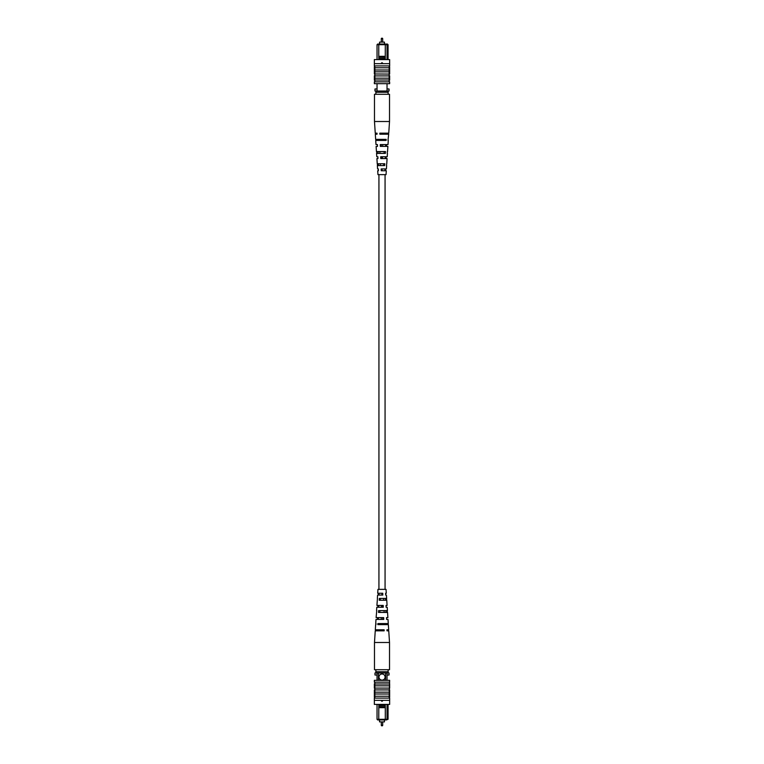 <?xml version="1.0" encoding="UTF-8"?>
<svg xmlns="http://www.w3.org/2000/svg" width="764" height="764" viewBox="0 0 764 764"><rect width="100%" height="100%" fill="white"/><g stroke="black" fill="none" stroke-linecap="round" stroke-linejoin="round"><path stroke-width="1.15" d="M381.828 38.2A0.516 0.516 0 0 0 381.303 38.716L382.697 38.716A0.516 0.516 0 0 0 382.172 38.2L382.172 38.2A0.516 0.516 0 0 1 382.697 38.716L382.697 42.115M381.303 38.716L381.303 42.115M379.555 44.073L379.555 42.115L384.445 42.115L384.445 44.073M377.034 59.592L377.034 44.694L377.645 44.073L387.443 44.073L388.055 44.694L388.055 59.592M378.801 57.348L378.801 58.57L385.266 58.57L385.266 57.348L378.763 57.329L378.763 44.694L377.034 44.694M377.034 83.677L377.034 91.021M387.033 83.677L387.033 91.021M388.055 44.694L387.033 44.694L387.033 59.592M377.034 88.977L374.99 88.977L374.99 91.021L389.038 91.021L389.038 88.977L387.033 88.977M386.422 44.073L387.033 44.694L378.763 44.694L378.763 44.073M385.266 57.348L385.295 44.073M385.266 58.57L385.295 59.592M378.801 58.57L378.763 59.592M385.295 56.326L378.763 56.326M381.589 62.858L382.411 62.858M375.878 92.243L388.122 92.243L388.122 94.287L375.878 94.287L375.878 91.021M388.122 92.243L388.122 91.021M382.506 63.164L382 63.67L381.494 63.164L382.506 63.164M389.65 65.914L389.143 66.325L389.143 75.913L374.857 75.913L374.857 81.834L374.35 81.834L374.35 83.677L389.65 83.677L389.65 81.834L374.857 81.834M389.143 75.913L389.143 80L374.857 80M389.143 80L389.143 81.834M389.143 78.167L374.857 78.167M389.669 63.67L374.331 63.67L374.331 65.914L389.669 65.914L389.669 63.67M389.143 67.757L374.857 67.757L374.857 75.913M389.143 70.001L374.857 70.001M389.143 71.835L374.857 71.835M389.65 66.831L389.143 66.831L389.65 66.831L389.65 74.07L374.857 73.974M374.35 65.914L374.857 67.757M374.35 63.67L374.35 59.592L389.65 59.592L389.65 63.67M374.35 66.831L374.857 66.831L374.35 66.831L374.35 73.143L374.857 73.143M374.35 73.143L374.35 73.974M374.857 80.191L374.35 80.191L374.35 75.77L374.857 75.77M389.65 73.974L389.143 73.974M389.143 75.77L389.65 75.77L389.65 80.191L389.143 80.191M387.997 140.423L388.685 134.206L379.87 134.206L379.832 133.165L388.752 133.165L389.516 121.505L389.516 94.287L388.122 94.287M389.516 121.505L374.484 121.505L374.484 94.287L375.878 94.287M382.449 158.568L382.487 156.754L381.513 156.754L381.551 158.568M382.965 134.206L382.984 133.165M382.707 146.382L382.745 144.568M382.191 170.754L381.771 168.94L382.191 170.754M378.39 163.754L378.457 165.568M377.999 151.568L378.056 153.383M377.607 139.382L377.636 140.423M379.479 139.382L379.507 140.423M379.87 151.568L379.928 153.383M380.262 163.754L380.329 165.568M377.893 156.754L376.786 156.754L377.893 156.754L377.96 158.568L376.91 158.568L377.244 163.754L384.779 163.754L384.674 165.568L377.359 165.568L377.588 168.94L378.361 168.94L377.588 168.94M377.015 133.165L375.248 133.165L377.015 133.165L377.053 134.206L375.315 134.206L375.649 139.382L386.183 139.382L386.126 140.423L375.716 140.423L375.993 144.568L377.435 144.568L375.993 144.568M377.435 144.568L377.502 146.382L376.108 146.382L376.451 151.568L385.486 151.568L385.381 153.383L376.566 153.383L376.786 156.754M378.361 168.94L378.428 170.754L377.702 170.754L377.96 174.641L386.04 174.641L386.297 170.754L381.246 170.754L381.179 168.94L386.412 168.94L386.641 165.568M377.349 163.754L377.454 165.568M376.642 151.568L376.748 153.383M375.945 139.382L376.003 140.423M386.546 165.568L386.651 163.754M387.252 153.383L387.358 151.568M386.947 134.206L386.985 133.165M388.284 140.423L388.007 144.568L380.252 144.568L380.319 146.382L387.892 146.382L387.549 151.568M386.498 146.382L386.565 144.568M387.434 153.383L387.214 156.754L380.711 156.754L380.778 158.568L387.09 158.568L386.756 163.754M386.04 158.568L386.106 156.754M385.572 170.754L385.639 168.94M384.493 140.423L384.521 139.382M384.072 153.383L384.13 151.568M383.671 165.568L383.738 163.754M381.016 133.165L381.035 134.206M385.782 134.206L385.801 133.165M381.255 144.568L381.293 146.382M385.533 146.382L385.572 144.568M385.276 158.568L385.314 156.754M385.008 170.754L385.046 168.94M381.303 721.885L381.303 725.284L382.697 725.284A0.516 0.516 0 0 1 382.172 725.8L381.828 725.8A0.516 0.516 0 0 1 381.303 725.284A0.516 0.516 0 0 0 381.828 725.8L382.172 725.8M382.697 725.284L382.697 721.885M379.555 719.927L379.555 721.885L384.445 721.885L384.445 719.927M385.094 677.066A3.066 3.066 0 0 0 382.029 674.001A3.066 3.066 0 0 0 378.973 677.066A3.066 3.066 0 0 0 382.029 680.122A3.066 3.066 0 0 0 385.094 677.066M385.266 706.652L385.266 705.43L378.801 705.43L378.801 706.652L385.295 706.671L385.295 719.306L388.055 719.306L388.055 704.408M378.801 706.652L378.763 719.306L377.034 719.306L377.034 704.408M378.801 705.43L378.763 704.408M387.033 704.408L387.033 719.306L386.422 719.927L377.645 719.927L377.034 719.306M385.295 704.408L385.266 705.43M388.055 719.306L386.422 719.927M387.033 680.323L387.033 672.979M385.6 680.323L385.6 672.979M378.457 680.323L378.457 672.979M377.034 680.323L377.034 672.979M388.122 671.757L375.878 671.757L375.878 669.713L388.122 669.713L388.122 672.979L389.038 672.979L389.038 675.023L387.033 675.023M377.034 675.023L374.99 675.023L374.99 672.979L375.878 672.979L375.878 671.757M385.295 719.927L385.295 719.306L378.763 719.306L378.763 719.927M385.295 707.674L378.763 707.674M381.589 701.142L382.411 701.142M388.122 672.979L375.878 672.979M382 700.33L382.506 700.836L381.494 700.836L382 700.33M389.65 698.086L389.143 697.675L389.65 680.323L374.35 680.323L374.35 682.166L389.143 682.166M374.35 698.086L374.857 697.675L374.857 682.166M389.65 700.33L389.65 704.408L374.35 704.408L374.35 700.33M389.65 697.169L389.143 697.169L389.65 697.169L389.65 689.93L374.857 689.921L374.35 689.93L374.35 697.169L374.857 697.169L374.35 697.169M389.143 692.165L374.857 692.165M389.143 693.999L374.857 693.999M389.143 696.243L374.857 696.243M374.331 700.33L389.669 700.33L389.669 698.086L374.331 698.086L374.331 700.33M389.143 688.087L374.857 688.087M389.143 685.833L374.857 685.833M374.35 690.026L374.857 690.026M374.857 688.23L374.35 688.23L374.35 683.809L374.857 683.809M389.65 690.026L389.143 690.026M389.65 690.857L389.143 690.857M389.143 683.809L389.65 683.809L389.65 688.23L389.143 688.23M389.143 684L374.857 684M375.649 624.618L375.315 629.794L384.13 629.794L384.168 630.835L375.248 630.835L374.484 642.495L389.516 642.495L389.516 669.713L388.122 669.713M374.484 642.495L374.484 669.713L375.878 669.713M382.449 605.432L382.487 607.246L381.513 607.246L381.551 605.432M378.686 607.246L378.724 605.432M382.965 629.794L382.984 630.835M378.199 630.835L378.218 629.794M382.707 617.618L382.745 619.432M378.428 619.432L378.466 617.618M382.191 593.246L381.771 595.061L382.191 593.246M378.954 595.061L378.992 593.246M379.479 624.618L379.507 623.577M379.87 612.432L379.928 610.617M380.262 600.246L380.329 598.432M376.566 610.617L376.786 607.246L383.289 607.246L383.222 605.432L376.91 605.432L377.454 598.432M377.893 607.246L377.96 605.432M377.015 630.835L377.053 629.794M375.716 623.577L375.993 619.432L383.748 619.432L383.681 617.618L376.108 617.618L376.748 610.617M377.435 619.432L377.502 617.618M377.359 598.432L377.588 595.061L382.821 595.061L382.754 593.246L377.702 593.246L377.96 589.359L386.04 589.359L386.297 593.246L385.572 593.246L385.639 595.061L386.412 595.061L385.639 595.061M378.361 595.061L378.428 593.246M375.945 624.618L376.003 623.577M386.985 630.835L388.752 630.835L386.985 630.835L386.947 629.794L388.685 629.794L388.351 624.618L377.817 624.618L377.874 623.577L388.284 623.577L388.007 619.432L386.565 619.432L388.007 619.432M386.565 619.432L386.498 617.618L387.892 617.618L387.549 612.432L378.514 612.432L378.619 610.617L387.434 610.617L387.214 607.246L386.106 607.246L387.214 607.246M386.106 607.246L386.04 605.432L387.09 605.432L386.756 600.246L379.221 600.246L379.326 598.432L386.641 598.432L386.412 595.061M386.546 598.432L386.651 600.246M387.252 610.617L387.358 612.432M387.997 623.577L388.055 624.618M385.543 598.432L385.61 600.246M385.944 610.617L386.001 612.432M386.364 623.577L386.393 624.618M384.493 623.577L384.521 624.618M384.072 610.617L384.13 612.432M383.671 598.432L383.738 600.246M381.016 630.835L381.035 629.794M381.255 619.432L381.293 617.618M385.066 589.359L385.066 174.641M378.934 589.359L378.934 174.641M375.248 133.165L374.484 121.505M388.752 630.835L389.516 642.495"/></g></svg>

